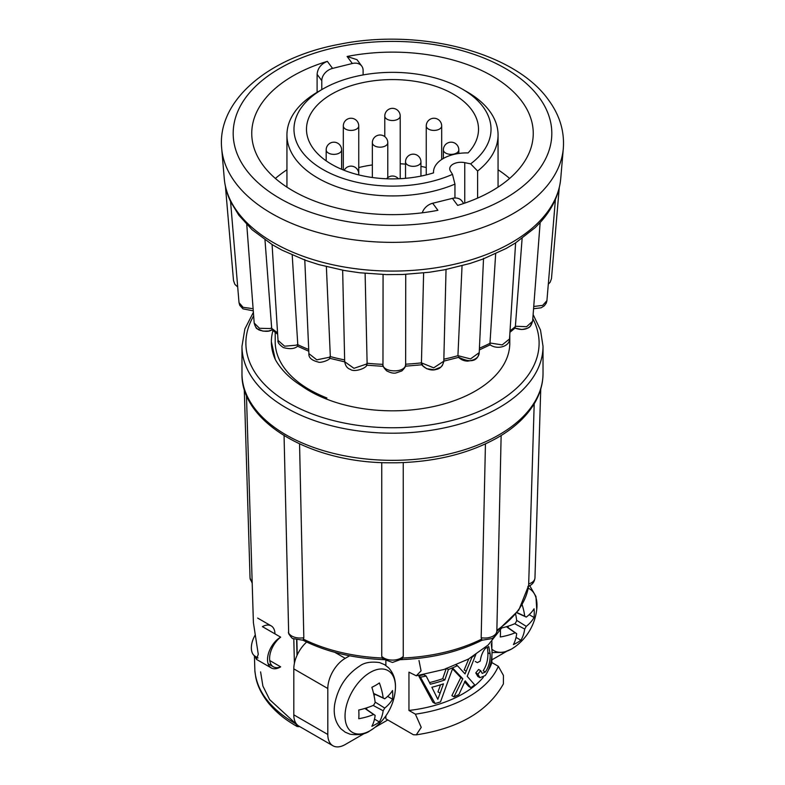 <?xml version="1.0" encoding="UTF-8"?>
<svg xmlns="http://www.w3.org/2000/svg" width="785" height="785" viewBox="0 0 785 785"><rect width="100%" height="100%" fill="white"/><g stroke="black" fill="none" stroke-linecap="round" stroke-linejoin="round"><path stroke-width="1.18" d="M491.999 649.244A35.649 20.577 120 0 0 511.781 648.901A35.649 20.577 120 0 0 515.343 646.546L515.343 646.546A53.822 53.822 0 0 0 536.734 609.494A35.649 20.577 120 0 0 528.217 588.24M500.398 630.306A49.769 26.661 63.3 0 1 500.271 636.988A53.782 33.137 3.6 0 0 515.137 632.788A53.498 2.159 33.3 0 0 516.697 633.681A53.782 28.809 63.3 0 1 513.41 644.573A49.769 30.664 3.6 0 0 517.364 642.532A49.769 30.664 3.6 0 0 520.926 640.236A53.782 33.147 -123.6 0 0 524.714 629.06A53.498 45.726 -60 0 0 526.274 626.351A53.782 33.137 3.6 0 0 534.055 617.491A49.769 30.664 -123.6 0 0 534.055 608.807A53.782 28.809 176.7 0 1 526.274 617.098A53.498 2.159 -153.3 0 0 524.714 616.196A53.782 33.147 -123.6 0 0 522.143 604.754M515.666 614.262A53.782 28.809 63.3 0 1 516.697 620.827A53.498 41.419 120 0 1 515.137 623.535A53.782 28.809 176.7 0 1 501.782 627.961M370.245 672.402A35.649 20.577 120 0 0 345.037 716.057A35.649 20.577 120 0 0 370.245 730.609A35.649 20.577 120 0 0 373.807 728.264L373.807 728.264A53.822 53.822 0 0 0 395.198 691.212A35.649 20.577 120 0 0 370.245 672.402M371.864 726.292A49.769 30.664 3.6 0 0 375.829 724.251A49.769 30.664 3.6 0 0 379.381 721.955A53.782 33.147 -123.6 0 0 383.168 710.778A53.498 45.726 -60 0 0 384.728 708.07A53.782 33.137 3.6 0 0 392.52 699.209A49.769 30.664 -123.6 0 0 392.52 690.525A53.782 28.809 176.7 0 1 384.728 698.817A53.498 2.159 -153.3 0 0 383.168 697.914A53.782 33.147 -123.6 0 0 379.381 682.94A49.769 26.661 176.7 0 1 375.829 685.217A49.769 26.661 176.7 0 1 371.864 687.287A53.782 28.809 63.3 0 1 375.161 702.546A53.498 41.419 120 0 1 373.591 705.244A53.782 28.809 176.7 0 1 358.735 710.023A49.769 26.661 63.3 0 1 358.735 718.707A53.782 33.137 3.6 0 0 373.591 714.497A53.498 2.159 33.3 0 0 375.161 715.4A53.782 28.809 63.3 0 1 371.864 726.292M477.614 198.105L477.614 171.032A105.563 60.945 0 0 0 498.063 134.981A105.563 60.945 0 0 0 467.144 91.884L462.169 89.009A98.527 56.883 0 0 0 322.831 89.009A98.527 56.883 0 0 0 322.831 169.452A98.527 56.883 0 0 0 452.484 174.358L454.947 184.122A105.563 60.945 0 0 1 317.856 178.077A105.563 60.945 0 0 1 286.937 134.981A105.563 60.945 0 0 1 317.856 91.884L322.831 89.009M433.506 172.092A33.235 19.183 0 0 1 468.096 152.928A86.016 49.661 0 0 0 478.516 129.231A86.016 49.661 0 0 0 453.318 94.121A86.016 49.661 0 0 0 359.589 83.357A86.016 49.661 0 0 0 306.484 129.231A86.016 49.661 0 0 0 331.682 164.35A86.016 49.661 0 0 0 433.536 172.877L433.506 172.092A33.235 19.183 0 0 0 433.536 172.877M426.255 167.548A86.016 49.661 0 0 0 420.946 166.361M405.521 164.143A86.016 49.661 0 0 0 400.213 163.771M372.345 164.948A86.016 49.661 0 0 0 358.745 167.548M509.789 334.783L509.789 343.114A117.289 67.716 180 0 1 437.382 405.668A117.289 67.716 180 0 1 309.565 390.989A117.289 67.716 180 0 1 301.715 385.984M275.211 332.408L275.211 341.838A117.289 67.716 0 0 0 309.565 389.713A117.289 67.716 0 0 0 326.903 397.966C301.715 388.781 284.513 375.956 275.299 359.51L271.375 341.838A121.125 69.934 0 0 0 275.299 359.51M405.56 365.025L405.629 363.867L405.56 365.025C404.618 373.434 381.912 372.453 382.972 364.034L382.962 364.23C382.334 365.417 383.551 367.615 386.612 370.824C390.43 372.816 393.501 373.532 395.846 372.993L401.783 370.971C404.874 368.057 406.159 365.82 405.639 364.25L405.737 274.367M344.693 361.728L353.947 368.312L366.546 364.044L367.105 362.935L366.958 363.975C368.145 368.106 353.76 372.679 350.414 369.342C347.392 368.548 345.478 366.006 344.684 361.728L342.652 270.207M365.113 273.347L367.105 362.935M329.298 357.273L330.308 356.282L329.985 357.931C330.132 359.893 320.496 363.347 318.161 362.022C311.625 360.393 308.534 357.597 308.897 353.633L316.797 359.844L329.298 357.273M326.374 266.664L330.308 356.282M296.357 345.164L297.76 344.35L297.593 346.175C294.699 348.893 289.95 349.354 283.336 347.559C279.224 344.684 277.458 342.309 278.027 340.435L284.612 346.205L296.357 345.164M292.206 255.017L297.76 344.35M246.755 224.53L254.193 323.037L259.492 328.297L269.971 328.542L271.659 327.963L271.953 329.788L277.645 334.233M264.987 239.935L271.659 327.963M429.228 272.277L402.597 274.495L386.406 274.603L359.716 272.768L344.232 270.491L318.651 264.565L305.365 260.267L281.992 250.13L272.218 244.635L252.132 229.769L238.807 215.198L230.751 201.941C227.13 194.395 224.971 186.634 224.274 178.646A168.432 97.242 0 0 0 237.688 212.146A168.432 97.242 0 0 0 422.281 269.549A168.432 97.242 0 0 0 560.726 178.646C559.205 194.533 552.336 209.163 540.149 222.538L535.233 227.571L515.51 242.938L506.119 248.482L483.001 259.03L469.999 263.475L444.575 269.785L429.228 272.267M509.946 332.29L515.058 328.061L515.382 326.246L526.598 326.707L532.613 321.242L540.149 222.538M317.101 92.326L317.101 74.34C317.66 68.236 321.075 63.909 327.335 61.358A140.75 81.257 0 0 0 251.749 133.381A140.75 81.257 0 0 0 263.132 165.39A140.75 81.257 0 0 0 437.902 210.301L432.672 203.256A11.726 8.802 143.4 0 0 422.301 212.804M288.37 632.278A12.354 7.31 -1.3 0 0 291.765 636.017A12.354 7.31 -1.3 0 0 303.824 637.714L302.961 640.226L292.982 638.578C292.638 639.019 291.206 637.4 288.684 633.731L284.052 435.184M253.398 622.633L252.191 583.098L253.398 622.633L258.265 654.258L256.489 659.39L271.286 667.927A18.183 10.499 120 0 0 280.677 666.848L269.736 660.528M257.627 618.06L271.217 625.9A18.183 10.499 -60 0 0 262.425 626.636L280.677 637.165A18.183 10.499 120 0 0 267.518 659.606A18.183 10.499 120 0 0 271.286 667.927M271.217 625.9A18.183 10.499 -60 0 1 274.976 633.878M543.024 373.434C542.985 383.433 540.315 393.099 535.017 402.42C527.147 416.021 514.715 427.737 497.719 437.569C469.302 453.534 435.489 461.933 396.288 462.787L388.703 462.787C310.389 462.61 240.563 422.036 241.976 373.434A150.524 86.9 0 0 0 334.901 453.72A150.524 86.9 0 0 0 498.936 434.89A150.524 86.9 0 0 0 543.024 373.434L543.024 346.303L540.512 330.112L533.123 314.559M381.745 462.591L381.736 656.348L382.894 658.968L392.5 662.462L402.106 658.968L403.264 656.348L403.254 462.591M485.444 443.917L481.176 637.714L482.059 640.217C458.528 651.992 431.318 658.478 400.438 659.685M534.202 403.814L528.639 585.532L518.787 610.112L496.826 631.425M303.824 637.714L299.556 443.917M293.806 714.841L327.806 734.475A24.629 14.218 120 0 0 332.909 745.75L298.908 726.115A24.629 14.218 -60 0 1 298.761 726.037A24.629 14.218 -60 0 1 293.806 714.841L293.806 668.879A24.629 14.218 -60 0 1 297.211 654.975L296.877 640.06M297.211 654.975A24.629 14.218 -60 0 1 306.66 642.052M295.906 723.76L269.657 699.631L262.887 686.031L260.6 671.911M246.451 395.248L252.191 583.098M293.806 639.01L293.227 638.705M385.867 715.851L385.867 718.834L413.391 734.731L416.276 734.848L421.231 727.361L415.393 714.173L408.956 710.454L408.956 672.156L416.276 675.797L421.064 670.861L418.994 660.509M385.867 665.494L385.867 661.019M334.861 652.355L345.223 658.34L349.649 655.789M345.223 658.34A24.629 14.218 120 0 0 327.806 688.504L293.806 668.879M327.806 734.475L327.806 688.504M332.909 745.75A24.629 14.218 120 0 0 345.223 744.533L364.731 733.268M375.053 727.312L387.8 719.953M491.891 659.851L506.266 651.56M491.891 641.306L491.891 647.399M491.891 654.827L491.891 662.579L498.328 666.288L503.44 675.434L503.401 683.902C487.976 711.338 458.931 728.323 416.276 734.848M296.632 640.001L297.015 655.396M298.761 726.037L298.781 726.733L298.761 726.037M297.142 726.527C288.291 721.297 279.362 715.802 268.705 703.37C259.521 691.791 256.764 682.548 255.773 677.259L254.87 670.773C256.842 691.369 270.511 709.09 295.906 723.947L297.142 726.527L299.595 726.468M254.418 655.779L254.87 670.773M293.806 639.019L294.404 663.296M295.886 723.171L295.906 723.947M254.85 656.093L256.489 659.39M280.677 666.848A18.379 10.607 -60 0 1 273.406 666.818A18.379 10.607 -60 0 1 270.256 653.326A18.379 10.607 -60 0 1 280.677 637.165M258.039 657.948L255.154 656.28A18.379 10.607 -60 0 1 255.154 635.065M440.11 693.135L437.814 699.307L431.878 687.258A108.497 62.643 -0 0 0 443.466 683.833L440.11 693.135L437.951 691.889L440.542 684.795M475.249 661.451L477.349 662.658L480.234 661.117C480.96 655.877 482.687 651.629 485.405 648.381L488.751 646.575L490.193 653.993C490.389 660.95 488.77 666.956 485.346 672.009L482.216 673.432L480.734 670.694L477.879 674.129L479.949 677.681L485.228 675.561C489.879 668.889 492.136 660.656 492.028 650.853L491.273 643.779M473.963 655.828A108.497 62.643 180 0 1 471.981 657.251L465.044 673.893L457.39 665.67A108.497 62.643 180 0 1 448.402 669.517L444.83 679.947A108.497 62.643 180 0 1 430.347 684.216L426.167 676.052A108.497 62.643 180 0 1 420.436 677.18L435.086 703.507A108.497 62.643 -0 0 0 440.483 701.918L452.759 668.153L462.826 678.789L453.985 696.854A108.497 62.643 -0 0 0 458.882 694.578L465.25 680.84L470.823 687.68A108.497 62.643 -0 0 0 474.719 684.893L467.222 676.307L475.847 654.386M490.193 653.993L487.907 652.678L487.485 647.203M485.346 672.009L483.167 670.743C486.514 665.7 488.093 659.675 487.907 652.678M480.734 670.694L478.605 669.468L475.779 672.912L477.879 674.129M479.949 677.681L477.829 676.464L475.779 672.912M470.823 687.68L468.753 686.482L464.504 681.694M466.241 671.146L464.171 669.958L468.782 658.89M457.39 665.67L456.203 664.983M448.402 669.517L446.743 668.565M444.83 679.947L442.701 678.721L446.292 668.3M429.523 682.587A105.573 60.945 -0 0 0 442.701 678.721M426.167 676.052L423.89 674.737A105.573 60.945 -0 0 1 420.495 675.404L418.925 676.307L420.436 677.18M435.086 703.507L432.888 702.241L418.925 676.307M462.826 678.789L460.766 677.602L452.513 668.859M453.985 696.854L451.895 695.647L460.766 677.602M491.891 662.579A105.573 60.945 180 0 1 488.878 669.291M483.325 677.288A105.573 60.945 180 0 1 408.956 710.454M498.328 666.288A113.246 65.381 180 0 1 415.393 714.173M321.781 89.618L321.781 80.649A11.726 8.802 -36.6 0 1 332.565 68.403L352.328 63.506A11.726 8.802 -36.6 0 1 361.748 66.097A11.726 8.802 -36.6 0 1 363.112 70.424L363.112 74.938M463.729 203.472L461.855 200.95A11.726 8.802 143.4 0 0 452.435 198.36L432.672 203.256M286.937 169.786A140.75 81.257 0 0 0 275.388 178.46M361.748 66.097L356.979 59.67L347.098 56.471L352.328 63.506M452.435 198.36L457.665 205.405A140.75 81.257 0 0 0 533.25 133.381A140.75 81.257 0 0 0 347.098 56.471M509.612 178.46A140.75 81.257 0 0 0 498.063 169.786M272.945 330.603A121.125 69.934 0 0 0 271.375 341.838M490.105 344.821L489.987 342.996L502.184 344.9L509.524 338.973C509.838 346.263 497.494 350.13 490.115 344.811M443.849 359.196A147.668 85.261 0 0 0 457.94 355.683L470.529 358.912L479.223 352.612L478.183 356.115C475.161 361.934 468.517 362.228 458.244 357.018M405.639 364.181A147.668 85.261 0 0 0 421.447 362.866L422.84 365.839L426.628 368.705L434.183 369.794L440.817 367.144L442.318 365.525L443.731 361.846M421.447 362.866L433.712 367.841L443.8 361.188C442.75 365.996 440.228 368.734 436.224 369.421C428.551 372.012 420.593 364.976 421.614 363.681L421.957 363.514M253.27 310.831L242.967 308.858L239.749 305.316L239.013 302.647L243.124 307.327L251.936 308.544M533.741 306.493L542.69 305.355L546.919 300.645L555.446 199.194M532.613 321.242L530.307 326.177C526.657 329.749 521.534 330.387 514.931 328.081L521.77 329.523C529.816 328.101 530.572 327.394 532.603 321.222M489.987 342.996L495.669 253.722M457.94 355.379L462.051 265.772M421.447 362.552L423.625 272.954M382.972 364.034L383.07 274.514L382.962 364.211M515.382 326.246L522.123 238.444M467.144 91.884L462.169 89.009A98.527 56.883 0 0 1 470.657 163.859L464.759 162.652A11.255 6.496 0 0 0 449.746 168.785A11.255 6.496 0 0 0 450.394 170.953L452.484 174.358M470.657 163.859L477.614 171.032M454.947 198.006L454.947 184.122M373.16 705.44L383.168 710.778M366.683 709.473L366.683 707.874M374.494 719.129L379.381 721.955M365.103 708.364L375.161 715.4M364.868 708.433L373.591 714.497M373.552 693.39L383.168 697.914M373.611 693.626L384.728 698.817M387.623 696.383L392.52 699.209M373.974 695.245L375.358 694.44M375.102 702.065L384.728 708.07M508.219 627.755L508.219 626.155M516.844 612.751L526.274 617.098M516.638 620.346L526.274 626.351M514.695 623.722L524.714 629.06M529.168 614.665L534.055 617.491M516.991 612.565L524.714 616.196M506.404 626.715L515.137 632.788M506.639 626.646L516.697 633.681M516.039 637.41L520.926 640.236M387.78 142.723A7.713 7.713 0 0 0 383.914 136.04A7.713 7.713 0 0 0 372.345 142.723A7.713 4.455 0 0 0 374.602 145.873A7.713 4.455 0 0 0 385.513 145.873A7.713 4.455 0 0 0 387.78 142.723L387.78 177.636M441.68 125.963A7.713 7.713 0 0 0 437.824 119.281A7.713 7.713 0 0 0 426.255 125.963A7.713 4.455 0 0 0 428.512 129.113A7.713 4.455 0 0 0 439.423 129.113A7.713 4.455 0 0 0 441.68 125.963L441.68 159.492M358.745 125.963A7.713 7.713 0 0 0 354.889 119.281A7.713 7.713 0 0 0 343.32 125.963A7.713 4.455 0 0 0 345.577 129.113A7.713 4.455 0 0 0 356.488 129.113A7.713 4.455 0 0 0 358.745 125.963L358.745 174.908M358.549 174.859A7.713 4.455 0 0 0 358.745 173.848A7.713 7.713 0 0 0 344.173 170.316M341.612 149.906A7.713 7.713 0 0 0 337.746 143.223A7.713 7.713 0 0 0 326.177 149.906A7.713 4.455 0 0 0 328.434 153.055A7.713 4.455 0 0 0 339.346 153.055A7.713 4.455 0 0 0 341.612 149.906L341.612 169.266M400.213 116.062A7.713 7.713 0 0 0 396.356 109.38A7.713 7.713 0 0 0 384.787 116.062A7.713 4.455 0 0 0 387.044 119.212A7.713 4.455 0 0 0 397.956 119.212A7.713 4.455 0 0 0 400.213 116.062L400.213 178.695M458.823 149.906A7.713 7.713 0 0 0 454.966 143.223A7.713 7.713 0 0 0 443.388 149.906A7.713 4.455 0 0 0 445.654 153.055A7.713 4.455 0 0 0 456.566 153.055A7.713 4.455 0 0 0 458.823 149.906L458.823 153.458M420.946 161.877A7.713 7.713 0 0 0 417.09 155.194A7.713 7.713 0 0 0 405.521 161.877A7.713 4.455 0 0 0 407.778 165.027A7.713 4.455 0 0 0 418.69 165.027A7.713 4.455 0 0 0 420.946 161.877L420.946 176.095M563.306 148.512A171.022 98.733 180 0 1 422.732 240.809A171.022 98.733 180 0 1 235.314 182.522A171.022 98.733 180 0 1 221.694 148.512C216.866 100.333 269.069 57.177 339.316 44.294C419.023 27.936 514.312 51.79 548.352 99.734C559.607 114.924 564.592 131.183 563.306 148.512L560.726 178.646M246.068 169.619A159.316 91.982 0 0 0 455.261 217.926A159.316 91.982 0 0 0 538.932 97.144A159.316 91.982 0 0 0 329.739 48.837A159.316 91.982 0 0 0 246.068 169.619M253.388 312.322L244.871 328.925L241.976 346.303A150.524 86.9 0 0 0 334.901 426.589A150.524 86.9 0 0 0 498.936 407.749A150.524 86.9 0 0 0 543.024 346.303M253.653 315.923A146.609 84.643 0 0 0 315.099 415A146.609 84.643 0 0 0 496.169 402.96A146.609 84.643 0 0 0 532.809 318.573M381.736 656.348A12.354 7.379 0 0 0 392.5 660.106A12.354 7.379 0 0 0 403.264 656.348M481.176 637.714A12.354 7.31 1.3 0 0 493.235 636.017A12.354 7.31 1.3 0 0 496.846 630.993L501.134 435.538M528.668 583.942A12.354 7.134 1.8 0 0 534.958 577.986A12.354 7.134 1.8 0 0 534.958 577.858M303.52 639.206A136.541 78.834 0 0 0 382.187 658.016M496.866 630.247A136.541 78.834 0 0 0 528.648 585.365M402.813 658.016A136.541 78.834 0 0 0 481.48 639.206M250.042 577.858A12.354 7.134 -1.8 0 0 250.042 577.986A12.354 7.134 -1.8 0 0 252.171 581.813M466.565 682.881L464.798 681.861M317.101 74.34L321.781 80.649M479.439 348.177A147.668 85.261 0 0 0 489.977 343.31M367.095 363.249A147.668 85.261 0 0 0 382.972 364.338M330.308 356.586A147.668 85.261 0 0 0 344.644 359.913M297.76 344.664A147.668 85.261 0 0 0 308.711 349.462M271.679 328.277A147.668 85.261 0 0 0 277.556 332.781M510.034 330.877A147.668 85.261 0 0 0 515.362 326.56M327.335 61.358L332.565 68.403M464.759 203.119L464.759 162.652M515.343 646.546L511.477 649.097L503.636 652.384L491.999 652.6M373.807 728.264L369.941 730.806C365.447 734.23 358.843 735.368 350.139 734.24L345.214 732.179L341.004 728.882C335.283 722.485 333.183 714.252 334.704 704.194C337.893 687.513 346.244 674.786 359.775 665.994C364.269 662.569 370.873 661.431 379.577 662.569L384.513 664.62L388.722 667.917C394.149 673.903 396.307 681.665 395.198 691.212M498.063 187.134L498.063 134.981M286.937 187.134L286.937 134.981M398.407 178.774A7.713 7.713 0 0 0 386.593 178.774M527.844 586.434C532.004 585.139 534.379 582.323 534.958 577.986L540.737 389.085M496.846 630.993C496.679 634.211 495.07 636.743 492.018 638.578L482.039 640.226M241.976 373.434L241.976 346.303M302.941 640.217C326.472 651.992 353.682 658.478 384.562 659.685M252.25 583.343L250.042 577.986L244.263 389.085M254.409 655.779L254.87 670.812M268.127 663.776L273.406 666.818M416.276 675.797L444.025 669.458L468.459 659.066L488.191 644.985L501.978 627.607M479.35 349.933L490.144 344.841M458.273 357.057C460.795 359.667 463.915 361.022 467.624 361.12C475.17 360.197 479.036 357.361 479.223 352.612L483.54 258.324M443.8 361.129L458.538 357.371M405.374 366.193L422.124 364.77M366.438 365.162L383.286 366.359M329.69 358.294L344.684 361.856M297.544 346.205L308.79 351.238M271.993 329.828L268.607 331.025L262.975 331.133L256.548 328.513L255.655 326.972M254.193 323.027C255.184 327.09 257.205 329.533 260.257 330.387C265.644 331.8 269.579 331.604 272.042 329.798M253.251 310.595L253.212 310.095M225.452 186.526L233.518 280.628L234.872 284.347L237.708 286.986M551.482 278.596L550.177 282.188L548.303 284.199M546.9 300.822L546.311 303.039L544.348 305.767L541.179 307.798L533.564 308.731M446.037 269.5L443.8 361.218M304.766 259.492L308.888 353.633M272.071 244.42L278.027 340.425M230.554 201.441L239.013 302.637M559.244 187.88L551.482 278.538M515.627 242.742L509.524 338.963M224.274 178.646L221.694 148.512M405.521 161.877L405.521 178.323M443.388 149.906L443.388 158.442M384.787 116.062L384.787 136.619M326.177 149.906L326.177 160.846M343.32 125.963L343.32 169.972M426.255 125.963L426.255 174.908M372.345 142.723L372.345 177.508M529.698 585.659L535.959 596.521L536.734 609.494"/></g></svg>
